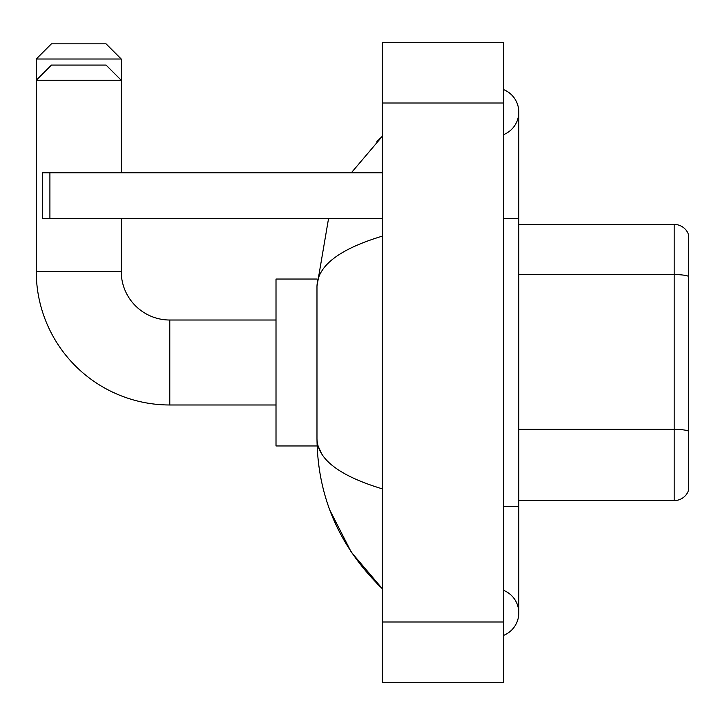 <?xml version="1.0" encoding="UTF-8"?>
<svg xmlns="http://www.w3.org/2000/svg" width="725" height="725" viewBox="0 0 725 725"><rect width="100%" height="100%" fill="white"/><g stroke="black" fill="none" stroke-linecap="round" stroke-linejoin="round"><path stroke-width="1.09" d="M688.75 235.335A15.171 15.171 0 0 0 674.187 224.415A15.171 15.171 0 0 1 688.75 235.335L688.75 489.665A15.171 15.171 0 0 1 674.187 500.585L518.801 500.585M688.75 276.47A15.171 2.637 180 0 0 674.187 274.567L674.187 224.415L518.801 224.415M503.621 635.381A24.278 24.278 0 0 0 503.621 590.368A24.278 24.278 0 0 1 503.621 635.381A24.278 24.278 0 0 0 518.801 612.879A24.278 24.278 0 0 1 503.621 635.381M503.621 89.619A24.278 24.278 0 0 1 503.621 134.632A24.278 24.278 0 0 0 503.621 89.619A24.278 24.278 0 0 1 518.801 112.121A24.278 24.278 0 0 0 503.621 89.619M382.229 236.169C339.309 249.11 317.559 265.821 316.979 286.321L316.979 438.679C317.459 459.106 339.209 475.817 382.229 488.831M382.229 682.678L503.621 682.678L503.621 42.322L382.229 42.322L382.229 682.678M316.979 286.321L328.579 218.343M351.299 172.822L382.229 136.4L351.299 172.822M329.911 510.327L351.317 552.214L382.229 588.6C339.373 547.003 317.623 497.024 316.979 438.679M321.528 453.551L318.058 445.957M51.421 43.835L106.049 43.835L121.229 59.015L36.25 59.015L51.421 43.835M121.229 172.822L121.229 80.258L36.25 80.258L51.421 65.078L106.049 65.078L121.229 80.258L121.229 59.015M276.007 404.985L169.786 404.985A133.536 133.536 0 0 1 36.25 271.449L36.25 59.015M169.786 404.985L169.786 320.015A48.557 48.557 0 0 1 121.229 271.449L121.229 218.343M317.106 279.043L276.007 279.043L276.007 445.957L317.106 445.957M49.907 218.343L42.322 218.343L42.322 172.822L49.907 172.822L49.907 218.343L382.229 218.343M382.229 172.822L49.907 172.822M688.75 431.248A15.171 2.637 180 0 0 674.187 429.345L674.187 274.567L518.801 274.567M674.187 500.585L674.187 429.345L518.801 429.345M503.621 506.657L518.801 506.657L518.801 112.121M503.621 218.343L518.801 218.343M382.229 621.987L503.621 621.987M382.229 103.013L503.621 103.013M36.25 271.449L121.229 271.449M518.801 506.657L518.801 612.879M382.229 136.4L376.946 141.502M382.229 588.6L376.946 583.498M276.007 320.015L169.786 320.015"/></g></svg>
